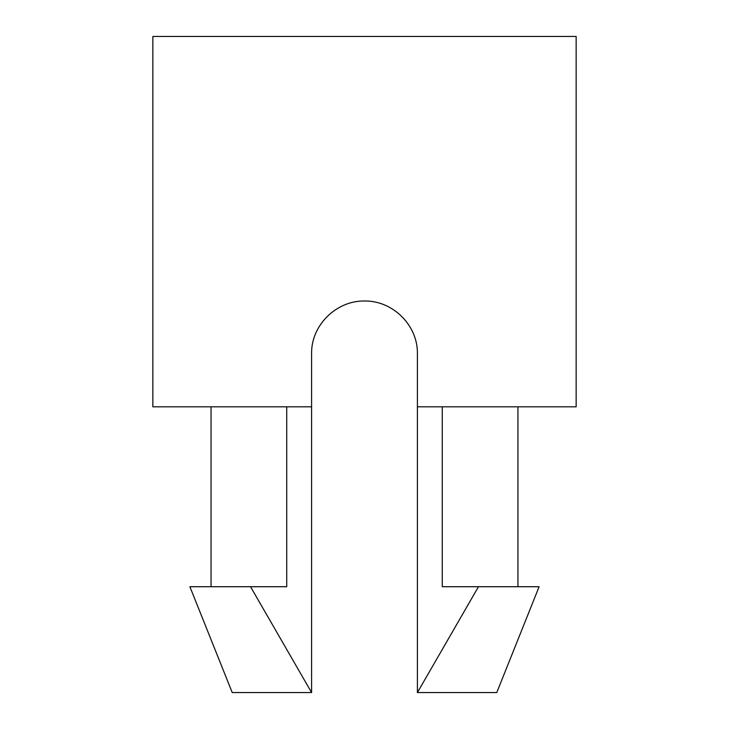 <?xml version="1.0" encoding="UTF-8"?>
<svg xmlns="http://www.w3.org/2000/svg" width="729" height="729" viewBox="0 0 729 729"><rect width="100%" height="100%" fill="white"/><g stroke="black" fill="none" stroke-linecap="round" stroke-linejoin="round"><path stroke-width="1.09" d="M417.407 406.828L576.147 406.828L576.147 36.45L152.853 36.45L152.853 406.828L311.593 406.828L311.593 353.92C310.937 325.362 336.26 300.521 364.546 301.004C392.803 300.548 418.036 325.371 417.407 353.92L417.407 692.55L478.47 586.727L539.105 586.727L496.777 692.55L417.407 692.55M442.266 406.828L442.266 586.727L478.47 586.727M311.593 406.828L311.593 692.55L250.53 586.727L286.734 586.727L286.734 406.828M311.593 692.55L232.223 692.55L189.895 586.727L250.53 586.727M211.055 586.727L211.055 406.828M517.945 586.727L517.945 406.828"/></g></svg>
